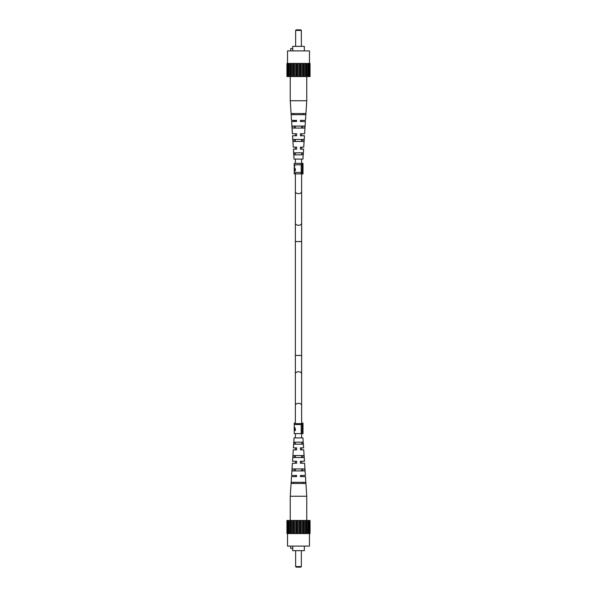 <?xml version="1.0" encoding="UTF-8"?>
<svg xmlns="http://www.w3.org/2000/svg" width="597" height="597" viewBox="0 0 597 597"><rect width="100%" height="100%" fill="white"/><g stroke="black" fill="none" stroke-linecap="round" stroke-linejoin="round"><path stroke-width="0.9" d="M302.321 457.541L301.634 457.541L302.321 457.541L301.634 457.541L301.634 455.548L302.246 455.548L301.634 455.548L302.246 455.548L302.321 457.541M295.366 457.541L294.679 457.541L295.366 457.541L294.679 457.541L294.754 455.548L295.366 455.548L294.754 455.548L295.366 455.548L295.366 457.541M303.306 483.451L293.694 483.451L303.306 483.451L293.694 483.451L293.739 482.309L303.261 482.309L293.739 482.309L303.261 482.309L303.306 483.451M302.836 470.921L301.634 470.921L302.836 470.921L301.634 470.921L301.634 468.929L302.761 468.929L301.634 468.929L302.761 468.929L302.836 470.921M295.366 470.921L294.164 470.921L295.366 470.921L294.164 470.921L294.239 468.929L295.366 468.929L294.239 468.929L295.366 468.929L295.366 470.921M301.791 444.161L301.746 443.086M295.366 444.161L295.284 442.168L295.366 444.161M294.246 428.333L294.231 424.519L301.194 424.519L301.194 433.631L294.231 433.631L294.231 429.377M295.276 430.601L295.276 430.086M294.231 427.945L294.425 427.236L295.314 428.542L295.314 430.601L294.231 430.601M301.194 433.631L302.992 433.631L302.992 423.094L302.186 423.094L302.186 424.519L302.992 424.519M302.186 433.631L302.186 424.519L301.194 424.519M295.314 430.086L294.911 430.086L295.314 428.542M294.993 427.75L294.425 427.75L294.239 428.683L294.231 430.086L294.911 430.086M294.911 429.362L294.425 427.75M300.381 121.154L300.381 120.385L305.47 120.385L306.754 100.736L290.246 100.736L290.246 76.543L286.956 76.543L286.956 63.446L287.739 63.446L287.739 76.543M294.754 141.452L294.679 139.459L295.366 139.459L294.679 139.459L295.366 139.459L295.366 141.452L294.754 141.452M302.321 139.459L302.246 141.452L301.634 141.452L302.246 141.452L301.634 141.452L301.634 139.459L302.321 139.459M293.739 114.691L293.694 113.549L303.306 113.549L303.261 114.691L293.739 114.691M294.239 128.071L294.164 126.079L295.366 126.079L294.164 126.079L295.366 126.079L295.366 128.071L294.239 128.071M302.836 126.079L302.761 128.071L301.634 128.071L302.761 128.071L301.634 128.071L301.634 126.079L302.836 126.079M295.284 154.832L295.366 152.839L295.284 154.832M301.791 152.839L301.634 154.832L301.791 152.839M296.619 148.399L296.619 149.138L293.411 149.138L294.06 159.1L302.94 159.1L303.589 149.138L300.381 149.138L300.381 147.541M300.381 135.019L300.381 134.161M296.619 121.154L291.605 121.519L295.366 121.519L295.366 120.385L291.53 120.385L290.246 100.736L290.246 63.446L287.739 63.446M296.619 133.765L296.619 135.758L292.53 135.758L295.366 135.758L295.366 133.765L292.403 133.765L296.619 133.765L296.619 134.161M303.918 139.459L293.082 139.459L293.217 141.452L303.783 141.452L303.918 139.459M305.686 113.549L291.314 113.549L291.396 114.691L305.604 114.691L305.686 113.549M304.836 126.079L292.164 126.079L292.299 128.071L304.701 128.071L304.836 126.079M302.985 152.839L294.015 152.839L294.157 154.832L302.843 154.832L302.985 152.839M300.381 147.146L303.724 147.146L304.47 135.758L300.381 135.758M300.381 133.765L304.597 133.765L305.395 121.519L300.381 121.519M290.246 100.736L291.53 120.385L296.619 120.385L296.619 121.519M292.403 133.765L291.605 121.519L292.403 133.765M294.06 159.1L293.411 149.138L295.366 149.138L295.366 147.146L293.276 147.146L292.53 135.758L293.276 147.146L296.619 147.146L296.619 149.138M305.47 120.385L301.634 120.385L301.634 121.519L305.395 121.519M304.597 133.765L301.634 133.765L301.634 135.758L304.47 135.758M303.724 147.146L301.634 147.146L301.634 149.138L303.589 149.138M296.224 29.85L300.776 29.85L301.351 30.417L295.649 30.417L295.649 46.365L295.649 30.417L296.224 29.85M292.664 46.365L292.664 48.641L292.664 46.365L304.336 46.365L304.336 50.917M290.672 50.917L290.672 48.641L292.776 48.641L292.776 50.917M287.538 50.917L287.538 63.446L287.538 50.917L309.462 50.917L309.462 63.446M309.261 63.446L309.261 76.543L310.044 76.543L310.044 63.446L290.246 63.446M309.261 76.543L290.246 76.543M309.373 76.543L309.373 63.446M307.739 63.446L307.739 76.543M307.828 76.543L307.828 63.446M308.403 76.543L308.403 63.446M305.589 63.446L305.589 76.543M305.948 76.543L305.948 63.446M306.754 100.736L306.754 63.446M302.955 63.446L302.955 76.543M303.56 76.543L303.56 63.446M304.545 76.543L304.545 63.446M300.022 63.446L300.022 76.543M300.821 76.543L300.821 63.446M301.925 76.543L301.925 63.446M296.978 63.446L296.978 76.543M297.933 76.543L297.933 63.446M299.067 76.543L299.067 63.446M294.045 63.446L294.045 76.543M295.075 76.543L295.075 63.446M296.179 76.543L296.179 63.446M291.411 63.446L291.411 76.543M292.455 76.543L292.455 63.446M293.44 76.543L293.44 63.446M289.261 63.446L289.261 76.543M291.052 76.543L291.052 63.446M288.597 76.543L288.597 63.446M289.172 76.543L289.172 63.446M287.627 76.543L287.627 63.446M294.239 169.011L294.231 173.906L301.194 173.906L301.194 164.794L302.992 164.794L302.992 173.906L302.186 173.906L302.186 164.794M294.231 168.615L294.231 163.369L302.992 163.369L302.992 172.481L302.186 172.481L302.186 163.369M301.194 163.369L301.194 172.481L294.231 172.481L294.231 169.563L294.963 170.675L294.269 169.279L294.269 166.697L294.963 165.272L294.269 166.69M294.231 166.414L294.231 163.369M301.194 172.481L302.186 172.481M303.306 113.549L293.694 113.549L303.306 113.549M294.231 424.519L294.231 423.094L295.366 423.094M301.634 423.094L302.186 423.094M291.53 476.615L295.366 476.615L295.366 475.481L291.605 475.481L296.619 475.481L296.619 476.615L291.53 476.615L290.246 496.264L306.754 496.264L306.754 520.457L310.044 520.457L310.044 533.554L309.261 533.554L309.261 520.457M293.411 447.862L296.619 447.862L296.619 449.854L293.276 449.854L295.366 449.854L295.366 447.862L293.411 447.862L294.06 437.899L302.94 437.899L303.589 447.862L301.634 447.862L301.634 449.854L303.724 449.854L304.47 461.242L301.634 461.242L301.634 463.235L304.597 463.235L305.395 475.481L301.634 475.481L301.634 476.615L305.47 476.615L306.754 496.264M292.403 463.235L295.366 463.235L295.366 461.242L292.53 461.242L296.619 461.242L296.619 463.235L292.403 463.235L291.605 475.481M304.836 470.921L304.701 468.929L292.299 468.929L292.164 470.921L304.836 470.921L304.701 468.929M293.276 449.854L292.53 461.242M305.47 476.615L300.381 476.615L300.381 475.481L305.395 475.481M304.597 463.235L300.381 463.235L300.381 461.242L304.47 461.242M303.724 449.854L300.381 449.854L300.381 447.862L303.589 447.862M291.314 483.451L305.686 483.451L305.604 482.309L291.396 482.309L291.314 483.451M293.082 457.541L303.918 457.541L303.783 455.548L293.217 455.548L293.082 457.541M294.015 444.161L302.985 444.161L302.843 442.168L294.157 442.168L294.015 444.161M296.619 447.862L296.619 448.601M296.619 462.839L296.619 463.235M300.381 461.242L300.381 461.981M300.381 447.862L300.381 448.504M300.776 567.15L301.351 566.583L300.776 567.15L296.224 567.15L295.649 566.583L301.351 566.583L301.351 550.635M304.336 546.083L304.336 550.635L292.664 550.635L292.664 548.359M290.672 546.083L290.672 548.359L292.776 548.359L292.776 546.083M309.462 533.554L309.462 546.083L287.538 546.083L287.538 533.554M287.739 533.554L287.739 520.457L286.956 520.457L286.956 533.554L309.261 533.554M287.739 520.457L306.754 520.457L306.754 533.554M300.022 533.554L300.022 520.457M299.067 520.457L299.067 533.554M297.933 520.457L297.933 533.554M296.978 520.457L296.978 533.554M300.821 520.457L300.821 533.554M296.179 520.457L296.179 533.554M302.955 533.554L302.955 520.457M301.925 520.457L301.925 533.554M305.589 533.554L305.589 520.457M304.545 520.457L304.545 533.554M303.56 520.457L303.56 533.554M307.739 533.554L307.739 520.457M305.948 520.457L305.948 533.554M308.403 520.457L308.403 533.554M307.828 520.457L307.828 533.554M309.373 520.457L309.373 533.554M287.627 520.457L287.627 533.554M289.261 533.554L289.261 520.457M289.172 520.457L289.172 533.554M288.597 520.457L288.597 533.554M291.411 533.554L291.411 520.457M291.052 520.457L291.052 533.554M290.246 496.264L290.246 533.554M294.045 533.554L294.045 520.457M293.44 520.457L293.44 533.554M292.455 520.457L292.455 533.554M295.075 520.457L295.075 533.554M294.231 164.794L301.194 164.794M294.231 168.22L294.425 167.518L295.314 168.817L295.314 170.876L294.231 170.876M301.194 173.906L302.186 173.906M294.231 170.026L294.911 170.369L294.425 168.026L294.231 170.026M301.634 355.439L301.634 373.737A3.134 2.015 180 0 0 298.5 371.73A3.134 2.015 180 0 0 295.366 373.737L295.366 355.439L301.634 355.439L301.634 223.263A3.134 2.015 180 0 1 298.5 225.27A3.134 2.015 180 0 1 295.366 223.263L295.366 173.339M301.634 241.561L295.366 241.561L295.366 223.263M301.634 223.263L301.634 191.637A3.134 2.015 180 0 1 298.5 193.652A3.134 2.015 180 0 1 295.366 191.637M301.634 373.737L301.634 405.363A3.134 2.015 180 0 0 298.5 403.348A3.134 2.015 180 0 0 295.366 405.363L295.366 424.519M301.634 405.363L301.634 423.661L295.366 423.661M301.351 30.417L301.351 46.365M295.366 163.369L295.366 159.1M295.366 241.561L295.366 405.363M295.366 433.631L295.366 437.899M301.634 423.661L301.634 424.519M301.634 433.631L301.634 437.899M301.634 163.369L301.634 159.1M301.634 191.637L301.634 173.339M296.224 567.15L295.649 566.583L295.649 550.635"/></g></svg>
